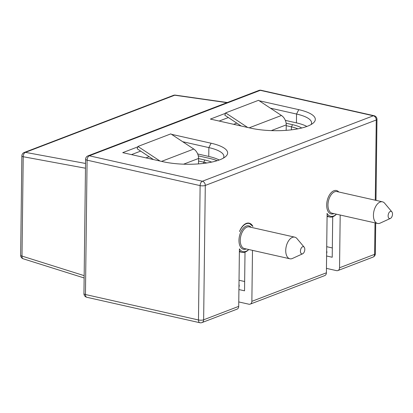 <?xml version="1.0" encoding="UTF-8"?>
<svg xmlns="http://www.w3.org/2000/svg" width="413" height="413" viewBox="0 0 413 413"><rect width="100%" height="100%" fill="white"/><g stroke="black" fill="none" stroke-linecap="round" stroke-linejoin="round"><path stroke-width="0.62" d="M217.135 160.709A36.948 10.728 0.7 0 0 209.236 158.318L198.281 155.856M238.982 284.505A36.948 10.728 -179.3 0 1 239.22 285.755A36.948 10.728 -179.3 0 1 238.951 286.999M239.034 280.257L244.651 281.521M238.921 289.559L244.537 290.824L245.012 252.126M198.555 158.582L204.848 159.996A29.56 8.58 -179.3 0 1 211.652 162.113M206.799 162.98A27.712 8.043 0.7 0 0 203.733 162.185L198.529 161.013L198.56 158.453A9.236 7.135 -110.9 0 0 193.769 149.041L170.832 133.874L137.952 146.46L137.157 148.783L153.466 159.568M197.672 153.946L208.761 156.439A36.948 10.728 -179.3 0 1 219.2 160.017M145.959 157.874L149.098 156.677M238.771 301.934L248.848 304.2A3.696 2.855 -110.9 0 0 250.211 304.118A3.696 2.855 -110.9 0 0 251.868 301.335L252.488 250.361M248.74 249.519A14.409 8.141 102.7 0 1 245.931 251.347A14.409 8.141 102.7 0 1 239.416 248.889L238.714 306.369A3.696 2.855 69.1 0 1 237.062 309.151L201.988 322.579A3.696 2.855 69.1 0 0 203.645 319.796L238.714 306.369M159.991 161.034L137.952 146.46M198.493 163.904L198.529 161.013M223.438 158.086A36.948 10.728 0.7 0 0 223.898 156.444A36.948 10.728 0.7 0 0 208.87 147.601L182.665 141.7M140.668 151.106L131.489 154.617M326.446 268.367L336.528 270.639A3.696 2.855 -110.9 0 0 337.891 270.556A3.696 2.855 -110.9 0 0 339.543 267.774L340.188 215.028M336.44 214.187A14.409 8.141 102.7 0 1 333.632 216.02A14.409 8.141 102.7 0 1 326.993 213.351A13.856 7.826 102.7 0 0 327.117 213.583L326.394 272.807A3.696 2.855 69.1 0 1 324.742 275.59L250.211 304.118M248.76 249.524L248.688 249.597A15.333 8.663 -77.3 0 1 245.177 252.064A15.333 8.663 -77.3 0 1 241.987 252.353A15.333 8.663 -77.3 0 1 239.39 250.892M171.483 134.308L211.105 143.228A40.644 11.801 -179.3 0 1 225.674 156.512A40.644 11.801 -179.3 0 1 162.882 161.684L122.728 152.645L137.813 146.868M326.6 255.993L332.217 257.258L332.713 216.794M326.662 250.939A36.948 10.728 -179.3 0 1 326.895 252.193A36.948 10.728 -179.3 0 1 326.631 253.437M246.272 223.418A13.856 7.826 102.7 0 0 239.499 231.569A14.409 8.141 102.7 0 1 246.267 223.769A14.409 8.141 102.7 0 1 252.911 226.438A13.856 7.826 102.7 0 0 249.153 223.159A13.856 7.826 102.7 0 0 246.272 223.418M259.157 100.741L298.78 109.662A40.644 11.801 -179.3 0 1 313.353 122.945A40.644 11.801 -179.3 0 1 250.557 128.123L210.403 119.083L225.493 113.307M332.331 247.955L326.714 246.69M249.029 223.134L252.911 226.438M246.21 248.946A12.008 6.784 -77.3 0 1 245.962 249.049A12.008 6.784 -77.3 0 1 238.977 240.289A12.008 6.784 -77.3 0 1 246.241 226.071A12.008 6.784 -77.3 0 1 251.083 227.32M306.874 126.45A36.948 10.728 -179.3 0 0 296.436 122.878L285.352 120.379M311.113 124.525A36.948 10.728 0.7 0 0 311.572 122.883A36.948 10.728 0.7 0 0 296.544 114.04L270.345 108.139M228.348 117.54L219.169 121.055M336.461 214.192L336.389 214.27A15.333 8.663 -77.3 0 1 332.878 216.732A15.333 8.663 -77.3 0 1 329.688 217.021A15.333 8.663 -77.3 0 1 327.091 215.56M333.91 213.614A12.008 6.784 -77.3 0 1 333.658 213.717A12.008 6.784 -77.3 0 1 326.678 204.956A12.008 6.784 -77.3 0 1 333.941 190.739A12.008 6.784 -77.3 0 1 338.779 191.988M294.743 237.15L249.276 226.913A11.084 6.262 102.7 0 0 246.974 227.119A11.084 6.262 102.7 0 0 240.397 238.306A11.084 6.262 102.7 0 0 244.408 248.543L289.874 258.781A11.084 6.262 -77.3 0 1 285.863 248.543A11.084 6.262 -77.3 0 1 292.44 237.356A11.084 6.262 -77.3 0 1 294.743 237.15A11.084 6.262 -77.3 0 1 296.962 238.575L304.164 247.155A3.696 2.086 102.7 0 0 302.657 246.747A3.696 2.086 102.7 0 0 300.421 251.125A3.696 2.086 102.7 0 0 302.569 253.819A3.696 2.086 102.7 0 0 302.672 253.778A3.696 2.086 102.7 0 0 304.649 250.743A3.696 2.086 102.7 0 0 304.164 247.155M233.639 124.313L236.773 123.115M382.443 201.818L336.977 191.58A11.084 6.262 102.7 0 0 334.675 191.787A11.084 6.262 102.7 0 0 328.098 202.974A11.084 6.262 102.7 0 0 332.109 213.211L377.575 223.448A11.084 6.262 -77.3 0 1 373.564 213.211A11.084 6.262 -77.3 0 1 380.141 202.024A11.084 6.262 -77.3 0 1 382.443 201.818A11.084 6.262 -77.3 0 1 384.663 203.242L391.865 211.823A3.696 2.086 102.7 0 0 390.357 211.42A3.696 2.086 102.7 0 0 388.122 215.792A3.696 2.086 102.7 0 0 390.27 218.487A3.696 2.086 102.7 0 0 390.373 218.446A3.696 2.086 102.7 0 0 392.35 215.41A3.696 2.086 102.7 0 0 391.865 211.823M302.672 253.778L292.487 258.44A11.084 6.262 -77.3 0 1 292.182 258.569A11.084 6.262 -77.3 0 1 289.874 258.781M297.835 128.851A27.712 8.043 0.7 0 0 291.433 126.853L286.23 125.681L286.235 124.886A9.236 7.135 -110.9 0 0 281.444 115.48L258.512 100.313L225.632 112.899L224.837 115.217L241.146 126.006M286.173 130.343L286.23 125.681M286.126 123.224L292.549 124.669A29.56 8.58 -179.3 0 1 301.722 128.004M390.373 218.446L380.187 223.113A11.084 6.262 -77.3 0 1 379.883 223.242A11.084 6.262 -77.3 0 1 377.575 223.448M247.671 127.472L225.632 112.899M204.848 159.996L203.733 162.185L203.717 163.398M20.65 255.239A3.696 1.074 0.7 0 0 22.003 256.086A3.696 2.173 107.5 0 0 23.236 258.806A3.696 3.696 0 0 1 20.65 255.239L21.863 155.882A3.696 1.074 0.7 0 0 23.216 156.728L22.003 256.086L84.169 275.647M173.517 95.331A3.696 2.855 69.1 0 1 174.725 95.217L25.446 152.361A3.696 2.855 -110.9 0 0 24.238 152.474L173.517 95.331A3.696 3.696 0 0 1 175.355 95.124A3.696 1.988 98.1 0 0 174.725 95.217L226.969 102.661M208.761 156.439L208.87 147.601L211.105 143.228M251.868 301.335L326.394 272.807M339.543 267.774L374.617 254.346L374.999 222.87M375.278 200.207L376.258 119.992L205.287 185.442L203.645 319.796A3.696 1.074 -179.3 0 1 198.477 319.967A3.696 2.086 102.7 0 0 199.856 322.729L86.833 297.283A3.696 2.086 -77.3 0 1 85.45 294.515L198.477 319.967L200.119 185.613L87.091 160.161L85.45 294.515A3.696 1.074 -179.3 0 1 83.947 293.633A3.696 3.696 0 0 0 86.833 297.283M198.56 158.453L183.599 164.178M193.769 149.041L161.535 161.385M85.481 168.225L23.216 156.728A3.696 2.287 100.5 0 1 25.446 152.361L85.537 163.455M375.711 223.03L375.334 253.721A3.696 1.074 -179.3 0 1 374.617 254.346A3.696 2.855 69.1 0 1 372.965 257.129L337.891 270.556M205.287 185.442A3.696 1.074 -179.3 0 1 200.119 185.613A3.696 2.086 102.7 0 1 202.355 181.235A3.696 2.855 69.1 0 1 205.287 185.442M376.976 119.367A3.696 3.696 0 0 0 374.095 115.717A3.696 2.086 102.7 0 0 373.326 115.785L260.298 90.339L89.327 155.789L202.355 181.235L373.326 115.785A3.696 2.855 69.1 0 1 376.258 119.992A3.696 1.074 -179.3 0 0 376.976 119.367L375.99 200.367M298.78 109.662L296.544 114.04L296.436 122.878M260.298 90.339A3.696 2.086 -77.3 0 1 261.068 90.271A3.696 3.696 0 0 0 258.936 90.421A3.696 2.855 69.1 0 1 260.298 90.339M258.936 90.421L87.964 155.871A3.696 2.855 69.1 0 1 89.327 155.789A3.696 2.086 -77.3 0 0 87.091 160.161A3.696 1.074 -179.3 0 1 85.589 159.279L83.947 293.633M292.549 124.669L291.433 126.853L291.397 129.837M286.235 124.886L271.279 130.616M281.444 115.48L249.209 127.818M241.987 252.353L239.38 251.765M24.238 152.474A3.696 3.696 0 0 0 21.863 155.882M199.856 322.729A3.696 3.696 0 0 0 201.988 322.579M84.138 277.97L23.236 258.806M227.32 102.527L175.355 95.124M372.965 257.129A3.696 3.696 0 0 0 375.334 253.721M374.095 115.717L261.068 90.271M329.688 217.021L327.081 216.433M87.964 155.871A3.696 3.696 0 0 0 85.589 159.279"/></g></svg>
